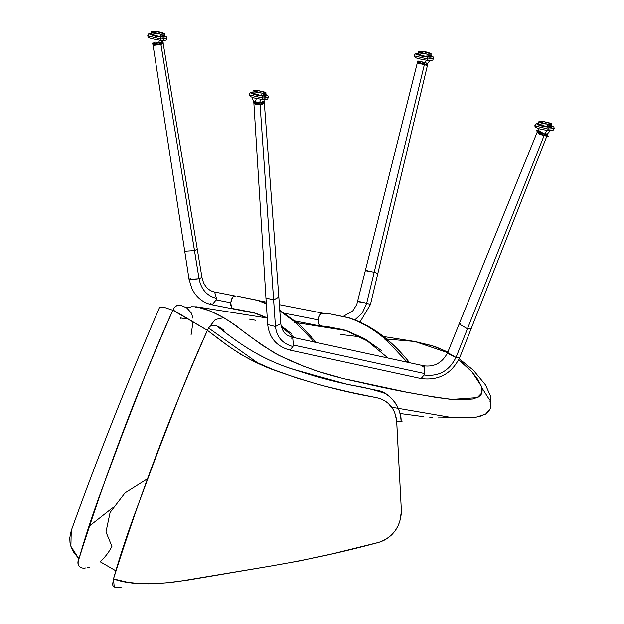 <?xml version="1.0" encoding="UTF-8"?>
<svg xmlns="http://www.w3.org/2000/svg" width="624" height="624" viewBox="0 0 624 624"><rect width="100%" height="100%" fill="white"/><g stroke="black" fill="none" stroke-linecap="round" stroke-linejoin="round"><path stroke-width="0.94" d="M451.448 417.674L438.391 417.877M432.697 417.518L429.788 417.269M423.899 416.668L400.023 413.478M481.751 387.59L489.356 399.524M489.856 400.889L490.16 401.864M490.604 403.993L490.386 408.346M490.238 408.814L487.718 412.558M486.088 413.798L479.739 416.411M258.43 363.41L209.118 328.419L258.422 363.41M208.533 328.084L209.586 326.656M346.211 379.166L406.887 392.207L435.482 397.293L449.35 399.126L460.972 399.82L472.68 398.978L478.39 397.043L480.979 394.789L481.868 393.003L482.18 390.055L481.213 385.928L478.023 379.751L472.087 371.99L465.091 364.993L458.695 359.791L472.001 371.904L481.268 386.061L481.931 392.785L477.274 397.605L452.033 399.376C423.259 395.678 392.675 390.023 360.29 382.411L356.663 381.599C326.04 375.219 298.685 365.695 274.576 353.044C258.476 342.677 245.684 333.606 236.192 325.822L223.688 317.678L215.303 319.535L209.617 326.633L215.303 319.535L223.688 317.678L210.343 311.033L196.958 306.875L206.903 309.683L217.628 314.387L229.858 321.485L262.111 345.212L279.022 355.423L303.935 366.382L319.784 371.881L340.961 377.863M391.685 407.191L449.982 417.214L476.182 417.152L485.636 414.079L490.222 408.86L490.589 396.232L485.55 384.946L473.374 370.227L459.178 358.777M249.163 319.129L255.715 320.307M340.259 334.402L360.415 336.874M386.677 339.058L414.796 341.492L447.619 352.622L440.591 349.081L431.582 345.532L414.047 341.375M181.054 318.529L180.344 317.912L188.198 319.106M196.576 307.57L195.398 307.07M196.1 306.758L196.958 306.875M159.705 307.148C127.998 380.515 98.514 455.005 71.237 530.618L69.748 537.982L70.013 542.74L71.44 547.825L73.882 552.505L78.959 558.847C84.209 540.134 91.049 519.137 99.497 495.854L122.632 433.602L146.64 371.584C155.672 349.237 164.416 328.809 172.871 310.292L164.853 307.554L160.844 306.953L159.783 307.297M172.786 310.253L173.878 310.479L172.871 310.292L174.463 307.32L177.38 305.276L181.381 305.565L185.718 307.445M112.414 507.944L88.897 526.43L112.414 507.944M78.32 565.625L78.055 562.708L78.959 558.847L70.894 546.335L71.237 530.611M114.231 587.059L113.482 578.916C140.08 494.504 171.389 411.653 207.402 330.353C221.255 340.649 242.962 359.759 279.022 371.842C312.016 383.44 343.824 391.895 374.455 397.199L379.439 398.315C389.407 401.957 395.14 409.344 396.63 420.467L396.724 421.754C401.895 421.372 403.354 421.145 401.099 421.075C403.354 421.145 401.895 421.372 396.724 421.754L401.411 511.407L396.63 420.467L394.711 412.612L392.98 409.149L388.346 403.439L385.577 401.255L379.439 398.315L348.808 391.895L323.037 385.718L297.359 378.214L272.587 369.369L250.513 359.666L241.075 354.533L229.063 346.593L207.402 330.353C198.939 348.871 190.195 369.299 181.171 391.646L157.162 453.664L134.02 515.923C125.572 539.206 118.732 560.204 113.482 578.916L127.826 582.348L140.462 583.697L148.676 583.869L167.053 582.824L187.957 580.102L272.594 565.718L299.77 560.867L332.865 553.714L378.916 542.326L383.518 540.602L387.847 538.075L391.747 534.784L395.101 530.845L397.792 526.383L399.766 521.555L401.411 511.407C400.514 526.945 393.019 537.248 378.916 542.326L377.614 542.669C343.933 551.795 308.927 559.478 272.594 565.718L178.526 581.482C149.627 585.25 127.943 584.392 113.482 578.916L112.554 584.719L113.311 586.365L116.961 587.87M89.388 567.364L87.446 567.77M147.81 478.561L125.026 492.898L110.105 512.452L105.979 531.929L111.93 546.374C108.904 552.271 104.965 557.388 100.09 561.709L115.807 570.788L100.09 561.709M187.395 308.576L191.428 313.147L192.956 318.24M187.886 307.811L185.468 307.297L187.886 307.811M176.959 305.393L182.021 305.752L176.959 305.393M121.976 587.839L114.871 587.348M223.454 329.956L220.249 327.506L216.551 325.814C230.732 336.492 255.551 357.958 294.785 369.759L345.79 383.932L376.217 390.195C390.811 391.537 401.762 409.82 401.099 421.075C400.366 408.728 395.008 399.5 385.024 393.409C373.651 389.563 362.825 386.903 352.56 385.414C334.012 381.631 315.292 376.6 296.408 370.321C256.534 358.535 230.802 336.687 216.551 325.814L213.158 325.205L211.076 325.603L209.297 326.984L207.402 330.353L172.871 310.292C136.859 391.583 105.557 474.435 78.959 558.847C75.863 564.447 79.997 569.221 85.504 567.965M182.021 305.76C177.91 304.184 174.915 305.588 173.027 309.956L207.402 330.353C209.243 325.759 212.293 324.246 216.551 325.814L224.819 331.477M401.099 421.075L396.685 421.161L401.099 421.075M191.045 334.948L193.027 322M548.223 129.059L554.252 128.552L548.223 129.059L535.657 126.079L534.955 125.291L535.657 126.079L548.223 129.059L547.466 130.33L548.223 129.059L547.888 127.117L548.223 129.059M538.769 123.427L536.827 124.028L539.635 125.533L544.931 126.734L550.976 127.241L552.919 126.649L551.444 125.611L552.326 126.04L547.888 127.117L537.412 124.628L538.574 123.435M545.095 133.988L546.686 130.244L545.095 133.988M551.413 125.806L552.271 126.586L547.708 126.984L540.673 125.697L537.475 124.082L538.543 123.63L537.475 124.09L540.673 125.697L546.421 126.844L539.565 125.354L537.638 124.418L538.028 123.724L538.754 123.607L537.475 124.145L538.668 125.011L545.002 126.633L548.909 127.07L552.271 126.594L551.413 125.806M551.078 125.658L552.146 126.766L548.909 127.07L552.146 126.766L551.078 125.658M263.78 101.182L260.668 102.742L263.632 101.392M254.475 103.592L260.848 104.146L254.155 103.342L253.835 102.71L260.848 104.146L256.074 104.27M260.996 102.96L261.074 104.099L264.256 102.001L260.848 104.146L260.996 102.96L264.178 100.854L260.996 102.96M264.147 100.706L264.256 102.001C264.974 102.352 263.835 103.108 260.816 104.27C256.963 104.848 254.639 104.325 253.835 102.71L253.757 101.572L254.077 102.196L260.77 103.007L253.765 101.408M263.913 101.049L260.692 102.765L254.249 101.985L256.097 99.598M260.84 104.255L263.741 102.96M254.015 101.65L255.965 102.773L258.835 102.991L262.298 102.289L263.968 100.792M252.166 97.274L253.227 100.698L254.397 102.04L260.668 102.742L256.885 102.898L254.311 101.969M263.609 103.085L261.62 104.06M255.325 104.052L254.748 103.779M547.498 133.926L544.456 133.856L547.388 133.981L550.501 130.463M537.677 132.023L543.995 135.213L537.763 132.062L537.506 131.352L543.995 135.213L540.283 133.942L537.654 131.968M544.487 134.113L544.042 135.229L547.193 135.229L543.995 135.213L544.487 134.113L547.638 134.113L544.487 134.113M546.772 135.517L543.91 135.33C546.164 135.814 547.271 135.775 547.193 135.229L547.646 133.84M538.301 129.995L539.347 131.586L544.44 134.098L538.184 130.198M537.95 130.237L538.216 130.946L544.44 134.098L537.95 130.237L537.506 131.352C538.021 132.928 540.142 134.254 543.886 135.33M547.365 133.981L544.432 133.832L546.608 134.199L547.552 133.786M537.865 128.326L538.512 130.829L544.432 133.832L540.08 132.023L538.239 130.244M546.523 135.619L544.643 135.502M262.525 98.007L268.554 97.5L262.525 98.007L249.959 95.02L249.257 94.232L249.959 95.02L262.525 98.007L261.768 99.271L262.525 98.007L262.189 96.065L262.525 98.007M253.063 92.368L251.129 92.968L253.937 94.474L259.233 95.683L265.278 96.19L267.181 95.722L265.746 94.552L266.627 94.981L262.189 96.065L251.714 93.577L252.876 92.375M259.405 102.921L260.98 99.193L259.405 102.921M265.707 94.754L266.573 95.534L262.01 95.924L254.974 94.645L251.776 93.031L252.845 92.578L251.776 93.031L254.974 94.645L260.723 95.784L255.013 94.653L251.768 93.085L253.048 92.555L251.768 93.085L252.97 93.959L260.723 95.784L266.573 95.534L265.707 94.754M265.372 94.598L266.448 95.706L263.211 96.018L266.448 95.706L265.372 94.598M264.701 98.155L265.044 98.615M152.981 43.15L159.806 42.705L160.087 44.304L163.176 42.83L159.916 44.179L153.325 44.741L159.916 44.179L159.947 42.923L152.841 43.033L153.13 43.532L159.721 42.97L152.771 42.962M153.114 44.678L160.087 44.304L162.583 42.791L161.795 42.705M158.278 44.655L163.176 42.83L162.989 41.621L159.947 42.923L162.77 41.426M162.763 41.449L159.83 42.713L162.443 41.839L162.622 41.309M152.903 42.884L155.126 43.384L159.83 42.713L155.158 43.368L152.911 43.048M154.292 42.214L155.017 41.995M162.692 41.457L159.806 42.705L162.669 41.597L163.254 40.404M162.958 43.212L160.875 44.101M157.279 44.803L154.596 44.99M153.972 44.959L153.231 44.788M427.596 63.453L424.983 62.572L424.601 64.155L427.557 64.873L424.687 63.968C417.347 62.189 415.865 61.963 420.241 63.297C415.865 61.963 417.347 62.189 424.687 63.968L424.983 62.767C417.643 60.988 416.161 60.762 420.529 62.096C416.161 60.762 417.643 60.988 424.983 62.767L424.983 62.572C417.901 60.856 416.458 60.637 420.662 61.916M418.189 61.417L417.706 61.199C417.877 61.019 416.294 60.466 424.991 62.572L427.846 63.671L425.022 62.774L427.846 63.671L427.534 64.919M420.28 63.5C416.075 62.221 417.511 62.439 424.601 64.155L427.315 65.029M425.747 62.782L427.518 63.453M418.447 61.082L419.546 61.285M420.342 61.448L422.237 61.885M423.22 62.119L424.983 62.572M427.3 65.029L417.573 62.626M163.153 39.14L163.496 39.601M159.541 40.193L158.582 42.962L159.541 40.193M151.429 33.368L149.893 33.618L149.776 34.281L155.407 36.247L163.277 37.19L165.36 36.925L165.477 36.262L164.198 35.545L165.032 35.942L160.774 37.066L161.132 39.016L148.473 36.052L147.709 35.225L148.473 36.052L161.132 39.016L167.006 38.485L161.132 39.016L160.36 40.279L161.132 39.016L160.774 37.066L150.22 34.601L151.328 33.368M160.462 36.917L153.426 35.638L150.228 34.024L151.297 33.571L150.228 34.024L153.426 35.638L157.739 36.566L151.421 34.952L150.228 34.078L151.515 33.548L150.353 33.836L150.79 34.64L155.509 36.153L161.655 37.003L165.025 36.52L160.462 36.917M164.167 35.747L165.025 36.527L164.167 35.747M163.831 35.591L164.9 36.707L161.655 37.003L164.9 36.707L163.831 35.591M406.364 361.288L409.734 362.926L407.347 361.475L403.861 361.546L406.364 361.288L386.568 340.244L406.364 361.288M382.021 350.938L364.603 338.684L346.226 330.494M343.551 329.667L322.725 326.11M349.463 317.967L327.522 313.381L321.017 313.396L327.522 313.381L349.128 317.889M348.964 317.85L348.395 317.756C361.436 322.085 373.799 329.269 385.476 339.3L388.066 340.462L385.64 340.033L384.985 339.456L385.96 339.339L385.772 340.072L385.96 339.339L387.941 340.322M387.122 340.353L385.031 339.76L385.476 339.3C373.799 329.269 361.436 322.085 348.395 317.756L348.395 317.756M347.451 317.663L349.775 318.084M343.933 329.893L344.838 330.182M343.754 329.839L344.549 330.073M318.404 319.901L284.739 313.318L318.404 319.901L319.418 315.619L321.017 313.396L319.059 316.54L318.451 322.195L319.207 324.784L322.28 326.087L319.207 324.784M322.546 326.11L326.321 326.375L322.514 326.102M385.64 340.033L384.977 339.464M318.373 320.83L318.544 322.842M426.223 60.2L425.404 62.689L426.223 60.2M418.111 53.368L416.575 53.625L416.458 54.288L422.089 56.246L429.959 57.197L432.042 56.932L432.159 56.261L430.88 55.552L431.714 55.949L427.456 57.073L427.822 59.015L415.155 56.059L414.391 55.232L415.155 56.059L427.822 59.015L433.688 58.492L427.822 59.015L427.042 60.286L427.822 59.015L427.456 57.073L416.91 54.608L418.018 53.375M427.144 56.924L420.116 55.645L416.91 54.023L417.979 53.57L416.91 54.023L420.116 55.645L424.421 56.573L417.472 54.647L417.035 53.843L418.205 53.547L417.035 53.843L417.074 54.35L421.473 55.996L428.337 57.01L431.707 56.527L427.144 56.924M430.849 55.747L431.707 56.534L430.849 55.747M430.521 55.598L431.582 56.706L428.337 57.01L431.582 56.706L430.521 55.598M291.455 333.653L280.995 325.72M267.244 317.842L255.661 313.209M252.985 312.382L234.725 309.005M258.898 300.682L236.933 296.096L258.562 300.604M257.829 300.479L266.315 303.74L258.398 300.565M296.556 323.068L294.466 322.475L294.91 322.015L279.825 310.877L294.91 322.015L297.375 323.037L295.994 322.959L313.482 341.141L316.859 342.787L314.465 341.32L310.986 341.398L313.482 341.141L295.994 322.959L294.466 322.475L295.394 322.054L295.207 322.787L295.394 322.054L297.375 323.037M256.885 300.378L259.21 300.799M253.367 312.616L254.272 312.897M253.188 312.554L253.976 312.788M230.747 302.757L216.185 299.91L216.505 298.358L216.185 299.91L212.082 304.801L216.185 299.91L230.747 302.757L231.426 299.434L232.588 297.141L233.407 296.306L235.771 295.994L233.407 296.306L232.588 297.149L230.747 302.757L231.52 307.687L234.593 308.989L231.52 307.687M295.074 322.756L294.411 322.179M236.933 296.096L257.767 300.316M230.701 303.701L230.864 305.737M253.165 90.652L252.736 93.194L261.635 95.714L262.064 93.179L253.165 90.652L257.135 90.308L253.274 90.503L254.99 91.759L259.717 92.875L264.927 93.241L265.925 92.984L265.543 92.29L257.135 90.308L266.035 92.828L262.064 93.179L261.635 95.714L265.606 95.371L266.035 92.828M265.465 95.082L265.122 95.683L262.681 95.792L255.551 94.606L253.227 93.733L252.845 93.038L256.706 92.843M262.79 93.951L265.114 94.832M538.871 121.711L538.442 124.246L547.342 126.766L547.771 124.231L538.871 121.711L542.833 121.368L538.972 121.555L540.688 122.819L545.415 123.926L550.625 124.301L551.632 124.043L551.249 123.349L542.833 121.368L551.733 123.887L547.771 124.231L547.342 126.766L551.304 126.422L551.733 123.887M551.164 126.134L550.82 126.734L549.362 126.867L542.42 125.962L538.434 124.301L542.404 123.903M548.488 125.011L550.82 125.884M418.306 51.652L417.877 54.187L426.777 56.706L427.206 54.171L418.306 51.652L422.276 51.308L418.415 51.496L418.798 52.19L421.106 53.063L427.206 54.171L426.777 56.706L430.739 56.363L431.168 53.828L427.206 54.171L430.685 54.14L431.036 53.539L427.206 52.12L422.276 51.308L431.168 53.828M427.939 54.951L430.607 56.074L430.256 56.683L423.111 56.176L417.877 54.233L421.84 53.843M151.624 31.645L151.195 34.18L160.095 36.707L160.524 34.172L151.624 31.645L155.587 31.301L151.733 31.489L152.108 32.183L154.424 33.056L160.524 34.172L160.095 36.707L164.057 36.356L164.486 33.821L160.524 34.172L163.995 34.141L164.346 33.54L161.686 32.409L155.587 31.301L164.486 33.821M161.257 34.952L163.574 35.818L164.057 36.309L163.566 36.676L156.429 36.169L151.187 34.234L155.158 33.836M417.386 62.751L420.03 62.946L427.346 65.06M152.95 44.99L160.937 44.468L163.262 43.329L160.969 44.46L199.04 278.749L194.509 250.606L197.387 249.218L194.509 250.606L184.626 251.254L194.509 250.606L160.937 44.468L153.8 45.318L153.059 44.764M152.997 44.694L189.056 279.404L190.242 278.554M199.04 278.749L201.942 277.345L199.04 278.749L190.109 279.817L189.056 279.404L199.04 278.749C201.209 289.45 207.028 295.987 216.505 298.358C207.028 295.987 201.209 289.45 199.04 278.749L199.04 278.749M374.174 272.36L377.933 273.538L374.174 272.36L366.662 303.272L370.453 304.465L366.717 303.287L362.31 312.975L354.845 319.909L362.31 312.975L366.662 303.272C357.505 301.072 355.789 300.83 361.499 302.546C355.789 300.83 357.505 301.072 366.662 303.272L374.174 272.36C365.079 270.169 363.394 269.935 369.127 271.658C363.394 269.935 365.079 270.169 374.174 272.36L424.406 64.42L374.174 272.36M426.995 65.364L417.284 62.915L365.375 270.481L366.6 270.949M163.129 43.079L201.942 277.345L203.447 282.493C206.029 287.851 209.742 291.018 214.586 292.001L216.505 298.358L214.586 292.001L234.959 295.979M337.834 328.24L336.383 329.027L337.834 328.24M189.056 279.404L191.974 288.772L194.165 292.601C198.627 299.138 204.594 303.209 212.082 304.801L210.46 303.085M365.375 270.481L356.741 304.567L352.778 310.9L343.582 316.22M420.896 63.242L418.603 63.04M264.194 102.157C264.397 103.397 263.024 104.263 260.083 104.754L264.287 102.461L278.834 297.086L273.632 299.918L278.842 297.118L280.714 323.669L275.457 326.524L273.632 299.918L265.941 297.968L253.874 103.194L260.083 104.754L275.457 326.524C276.697 337.085 282.524 343.754 292.921 346.531L293.389 345.064L292.679 337.342L293.389 345.064L292.921 346.531C282.524 343.754 276.697 337.085 275.457 326.524L267.696 324.558L275.457 326.524L280.714 323.669C283.007 334.94 287.438 335.369 292.703 337.342L291.096 338.278M422.214 366.795L423.852 365.82L424.593 366.452L424.07 375.008C438.571 376.826 449.202 370.968 455.965 357.435L448.048 353.527L447.65 352.56L456.019 357.451L467.446 328.793L459.155 323.942L467.446 328.793L544.011 135.751L540.283 134.363M539.206 133.786L537.654 132.623L537.67 131.547L537.654 132.623M537.319 131.82L459.155 323.942L460.73 323.528M459.155 323.942L447.65 352.56C442.432 362.731 434.499 367.146 423.852 365.82L292.703 337.342M547.006 135.704L471.159 328.739L467.446 328.793L456.019 357.451L459.763 357.404L455.965 357.435C449.202 370.968 438.571 376.826 424.07 375.008L421.083 378.565L424.07 375.008L424.538 373.542L293.389 345.064L424.538 373.542L423.852 365.82M546.647 135.977L544.011 135.751L467.446 328.793L471.151 328.762M289.957 350.095L292.921 346.531M544.011 135.33L544.011 135.751L544.011 135.33M265.941 297.937L273.632 299.918L260.083 104.754L256.175 104.684L253.874 103.194M262.618 103.623L260.848 104.192M259.997 104.341L260.083 104.754L259.997 104.341M538.255 132.678L539.542 134.168L543.293 135.166M544.541 135.494L548.223 136.469M537.709 130.837L536.336 130.471L537.537 131.859M415.147 341.546L434.944 346.523L447.845 352.076M186.974 308.272L191.591 306.727L196.95 306.868L266.682 317.951M297.367 322.826L345.953 330.548M383.542 336.523L414.796 341.492M538.59 123.373L535.993 123.887L534.955 125.291C534.487 126.337 535.439 127.343 537.794 128.302C539.783 128.911 540.384 129.425 547.466 130.33C555.711 130.564 552.443 130.065 554.252 128.552L553.87 127.054L551.452 125.549M252.884 92.321L250.294 92.828L249.257 94.232C248.789 95.277 249.733 96.283 252.088 97.243C254.077 97.851 254.686 98.366 261.768 99.271C270.013 99.505 266.737 99.005 268.554 97.5L268.172 95.995L265.754 94.497M160.103 44.304C156.507 45.154 154.097 45.217 152.872 44.476L152.677 43.267M417.464 62.595L417.706 61.199M164.206 35.49L166.624 36.988L167.006 38.485C165.251 40.006 168.332 40.482 160.36 40.279C145.571 37.768 148.489 37.136 147.709 35.225L148.574 33.922L151.343 33.314M409.843 363.051C392.098 340.579 371.998 325.564 349.557 317.998M327.522 313.381L348.332 317.6M326.321 326.375L343.91 329.893M345.025 330.244L367.177 340.876L388.066 358.051M429.944 60.411L427.682 63.398M430.888 55.497L433.313 56.995L433.688 58.492C431.933 60.013 435.014 60.489 427.042 60.286C412.261 57.767 415.178 57.143 414.391 55.232L415.264 53.929L418.025 53.321M316.664 342.545L298.958 324.199L279.778 310.214M266.3 303.443L258.991 300.713M294.395 337.709L281.237 326.742M267.275 318.248L254.459 312.959M235.732 309.091L253.344 312.608M359.986 322.093L370.453 304.465L427.432 65.38L426.652 64.748M258.523 300.589L266.214 302.094M279.38 304.668L322.436 313.084M342.514 329.464L338.848 329.417M212.082 304.801L255.419 313.279M295.261 321.071L334.191 328.684M420.755 63.211L417.284 62.915M471.159 328.739L459.763 357.404C451.69 373.76 438.797 380.812 421.083 378.565L289.934 350.095C276.744 346.538 269.326 338.029 267.696 324.558L265.941 297.968"/></g></svg>
